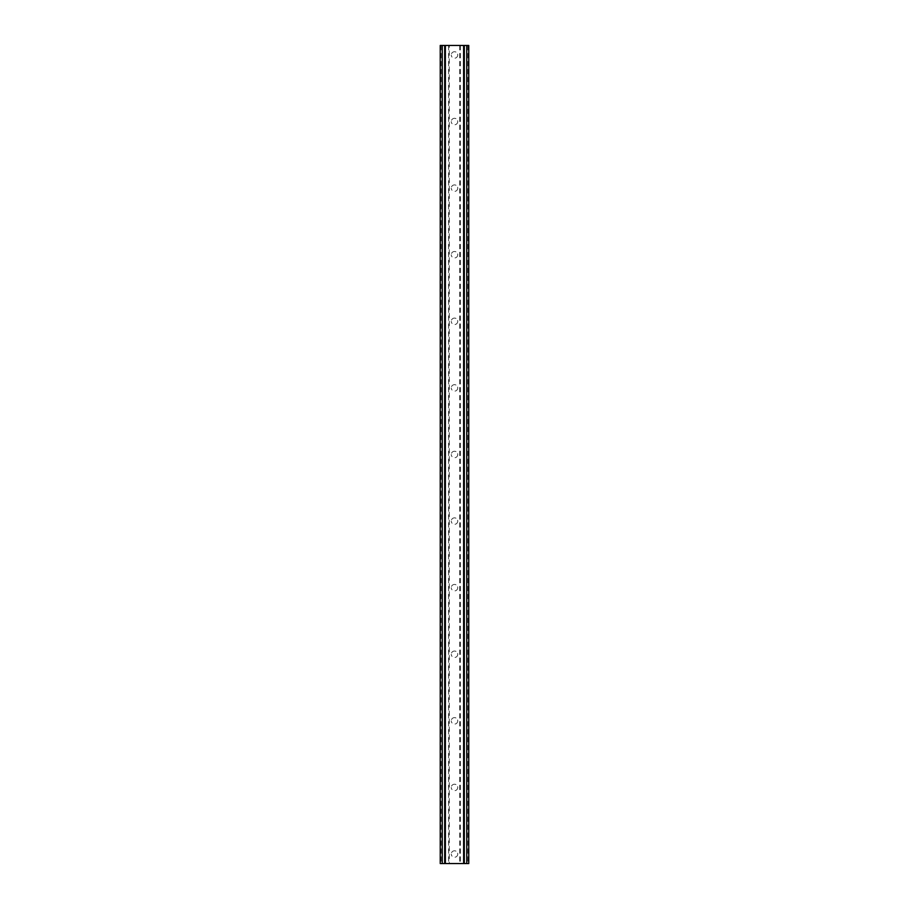 <?xml version="1.0" encoding="UTF-8"?>
<svg xmlns="http://www.w3.org/2000/svg" width="909" height="909" viewBox="0 0 909 909"><rect width="100%" height="100%" fill="white"/><g stroke="black" fill="none" stroke-linecap="round" stroke-linejoin="round"><path stroke-width="0.68" stroke-dasharray="4.54 3.41" d="M457.738 54.96A3.238 3.238 0 0 1 454.5 58.199A3.238 3.238 0 0 1 451.262 54.96A3.238 3.238 0 0 0 454.5 58.199A3.238 3.238 0 0 0 457.738 54.96A3.238 3.238 0 0 0 454.5 51.733A3.238 3.238 0 0 0 451.262 54.96A3.238 3.238 0 0 1 454.5 51.733A3.238 3.238 0 0 1 457.738 54.96M457.738 121.556A3.238 3.238 0 0 1 454.5 124.783A3.238 3.238 0 0 1 451.262 121.556A3.238 3.238 0 0 0 454.5 124.783A3.238 3.238 0 0 0 457.738 121.556A3.238 3.238 0 0 0 454.5 118.318A3.238 3.238 0 0 0 451.262 121.556A3.238 3.238 0 0 1 454.5 118.318A3.238 3.238 0 0 1 457.738 121.556M457.738 188.14A3.238 3.238 0 0 1 454.5 191.379A3.238 3.238 0 0 1 451.262 188.14A3.238 3.238 0 0 0 454.5 191.379A3.238 3.238 0 0 0 457.738 188.14A3.238 3.238 0 0 0 454.5 184.902A3.238 3.238 0 0 0 451.262 188.14A3.238 3.238 0 0 1 454.5 184.902A3.238 3.238 0 0 1 457.738 188.14M457.738 254.736A3.238 3.238 0 0 1 454.5 257.963A3.238 3.238 0 0 1 451.262 254.736A3.238 3.238 0 0 0 454.5 257.963A3.238 3.238 0 0 0 457.738 254.736A3.238 3.238 0 0 0 454.5 251.498A3.238 3.238 0 0 0 451.262 254.736A3.238 3.238 0 0 1 454.5 251.498A3.238 3.238 0 0 1 457.738 254.736M457.738 321.32A3.238 3.238 0 0 1 454.5 324.558A3.238 3.238 0 0 1 451.262 321.32A3.238 3.238 0 0 0 454.5 324.558A3.238 3.238 0 0 0 457.738 321.32A3.238 3.238 0 0 0 454.5 318.082A3.238 3.238 0 0 0 451.262 321.32A3.238 3.238 0 0 1 454.5 318.082A3.238 3.238 0 0 1 457.738 321.32M457.738 387.916A3.238 3.238 0 0 1 454.5 391.143A3.238 3.238 0 0 1 451.262 387.916A3.238 3.238 0 0 0 454.5 391.143A3.238 3.238 0 0 0 457.738 387.916A3.238 3.238 0 0 0 454.5 384.677A3.238 3.238 0 0 0 451.262 387.916A3.238 3.238 0 0 1 454.5 384.677A3.238 3.238 0 0 1 457.738 387.916M457.738 454.5A3.238 3.238 0 0 1 454.5 457.738A3.238 3.238 0 0 1 451.262 454.5A3.238 3.238 0 0 0 454.5 457.738A3.238 3.238 0 0 0 457.738 454.5A3.238 3.238 0 0 0 454.5 451.262A3.238 3.238 0 0 0 451.262 454.5A3.238 3.238 0 0 1 454.5 451.262A3.238 3.238 0 0 1 457.738 454.5M457.738 521.084A3.238 3.238 0 0 1 454.5 524.323A3.238 3.238 0 0 1 451.262 521.084A3.238 3.238 0 0 0 454.5 524.323A3.238 3.238 0 0 0 457.738 521.084A3.238 3.238 0 0 0 454.5 517.857A3.238 3.238 0 0 0 451.262 521.084A3.238 3.238 0 0 1 454.5 517.857A3.238 3.238 0 0 1 457.738 521.084M457.738 587.68A3.238 3.238 0 0 1 454.5 590.918A3.238 3.238 0 0 1 451.262 587.68A3.238 3.238 0 0 0 454.5 590.918A3.238 3.238 0 0 0 457.738 587.68A3.238 3.238 0 0 0 454.5 584.442A3.238 3.238 0 0 0 451.262 587.68A3.238 3.238 0 0 1 454.5 584.442A3.238 3.238 0 0 1 457.738 587.68M457.738 654.264A3.238 3.238 0 0 1 454.5 657.502A3.238 3.238 0 0 1 451.262 654.264A3.238 3.238 0 0 0 454.5 657.502A3.238 3.238 0 0 0 457.738 654.264A3.238 3.238 0 0 0 454.5 651.037A3.238 3.238 0 0 0 451.262 654.264A3.238 3.238 0 0 1 454.5 651.037A3.238 3.238 0 0 1 457.738 654.264M457.738 720.86A3.238 3.238 0 0 1 454.5 724.098A3.238 3.238 0 0 1 451.262 720.86A3.238 3.238 0 0 0 454.5 724.098A3.238 3.238 0 0 0 457.738 720.86A3.238 3.238 0 0 0 454.5 717.621A3.238 3.238 0 0 0 451.262 720.86A3.238 3.238 0 0 1 454.5 717.621A3.238 3.238 0 0 1 457.738 720.86M457.738 787.444A3.238 3.238 0 0 1 454.5 790.682A3.238 3.238 0 0 1 451.262 787.444A3.238 3.238 0 0 0 454.5 790.682A3.238 3.238 0 0 0 457.738 787.444A3.238 3.238 0 0 0 454.5 784.217A3.238 3.238 0 0 0 451.262 787.444A3.238 3.238 0 0 1 454.5 784.217A3.238 3.238 0 0 1 457.738 787.444M457.738 854.04A3.238 3.238 0 0 1 454.5 857.267A3.238 3.238 0 0 1 451.262 854.04A3.238 3.238 0 0 0 454.5 857.267A3.238 3.238 0 0 0 457.738 854.04A3.238 3.238 0 0 0 454.5 850.801A3.238 3.238 0 0 0 451.262 854.04A3.238 3.238 0 0 1 454.5 850.801A3.238 3.238 0 0 1 457.738 854.04M457.727 45.45L455.295 45.461L457.727 45.45M455.295 45.45L458.034 45.461L455.295 45.461M452.489 45.45L451.58 45.45L452.489 45.461M450.887 45.45L451.557 45.45L450.887 45.461M451.557 45.45L453.023 45.45L451.557 45.461M453.023 45.45L450.444 45.45L453.023 45.461M450.444 45.45L453.693 45.45L450.444 45.461M449.273 45.45L468.771 45.45L463.692 45.45L464.306 45.45L464.306 863.55L440.229 863.55L445.308 863.55L440.229 863.55L440.229 45.45L449.273 45.45L449.273 863.55M442.263 45.45L445.308 45.45L440.229 45.45L442.263 45.45L442.263 863.55M464.306 45.45L468.771 45.45L468.771 863.55L464.306 863.55M451.273 863.55L453.705 863.539L451.273 863.55M453.705 863.55L450.966 863.539L453.705 863.539M456.329 863.55L457 863.55L456.329 863.539M457.068 863.55L456.386 863.55L457.068 863.539M459.727 45.45L459.727 863.55M448.637 45.45L448.637 863.55M445.467 45.45L445.467 863.55M444.831 45.45L444.831 863.55M441.183 45.45L441.183 863.55M445.308 45.45L445.308 863.55L445.308 45.45M444.694 45.45L444.694 863.55M440.229 45.45L440.229 863.55M466.737 45.45L466.737 863.55M463.692 45.45L463.692 863.55L463.692 45.45M468.771 45.45L468.771 863.55M467.817 45.45L467.817 863.55M464.169 45.45L464.169 863.55M463.533 45.45L463.533 863.55M460.363 45.45L460.363 863.55"/><path stroke-width="1.36" d="M466.737 45.45L440.229 45.45L440.229 863.55L468.771 863.55L468.771 45.45L466.737 45.45L466.737 863.55M468.771 45.45L468.771 863.55M440.229 863.55L440.229 45.45M442.263 45.45L442.263 863.55M444.694 45.45L444.694 863.55M445.365 45.45L445.365 863.55M463.635 45.45L463.635 863.55M464.306 45.45L464.306 863.55"/></g></svg>

